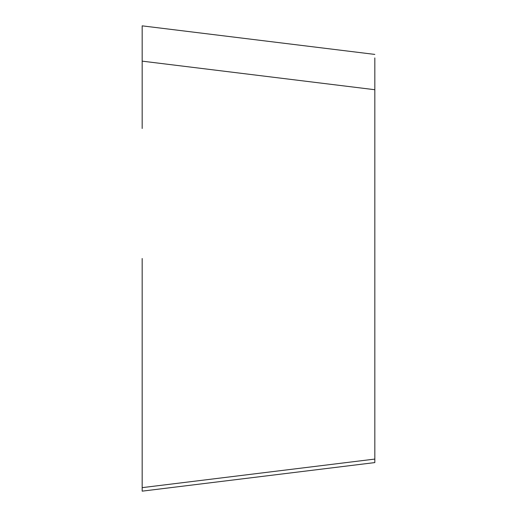 <?xml version="1.0" encoding="UTF-8"?>
<svg xmlns="http://www.w3.org/2000/svg" width="517" height="517" viewBox="0 0 517 517"><rect width="100%" height="100%" fill="white"/><g stroke="black" fill="none" stroke-linecap="round" stroke-linejoin="round"><path stroke-width="0.78" d="M374.825 57.923L374.825 462.586L142.175 491.15L142.175 258.5M374.825 54.414L142.175 25.85L142.175 128.487M374.825 459.077L142.175 487.641L142.175 491.15M374.825 89.719L142.175 61.148"/></g></svg>

